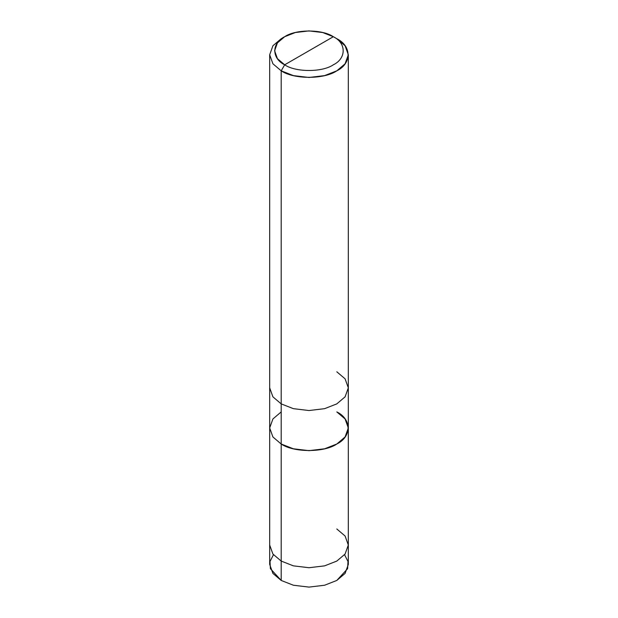 <?xml version="1.0" encoding="UTF-8"?>
<svg xmlns="http://www.w3.org/2000/svg" width="618" height="618" viewBox="0 0 618 618"><rect width="100%" height="100%" fill="white"/><g stroke="black" fill="none" stroke-linecap="round" stroke-linejoin="round"><path stroke-width="0.93" d="M273.442 554.717L270.012 561.484L270.39 568.676L281.198 580.449L281.198 561.074L272.917 554.045L269.68 545.022L272.917 554.045L281.198 561.074L293.388 565.856L309 567.726L324.612 565.856L336.802 561.074L345.083 554.045L348.32 545.022L348.32 564.404L345.083 573.419L336.802 580.449L324.612 585.231L309 587.1L293.388 585.231L281.198 580.449L281.198 444.018L272.917 436.98L269.68 427.965L272.917 418.95L281.198 411.912L272.917 418.95L269.68 427.965L272.917 436.98L281.198 444.018L293.388 448.799L309 450.661L324.612 448.799L336.802 444.018L345.083 436.98L348.32 427.965L345.083 418.95L336.802 411.912C351.796 419.135 351.796 436.795 336.802 444.018C324.288 452.677 293.712 452.677 281.198 444.018L281.198 561.074L293.388 565.856L309 567.726L324.612 565.856L336.802 561.074L345.083 554.045L348.32 545.022L345.083 536.007L336.802 528.977M348.32 545.022L348.32 427.965L345.083 436.98L336.802 444.018L324.612 448.799L309 450.661L293.388 448.799L281.198 444.018L281.198 403.886L272.917 396.856L269.68 387.834L269.68 427.965L272.917 436.98L281.198 444.018L272.917 436.98L269.68 427.965L269.68 564.404L272.917 573.419L281.198 580.449L293.388 585.231L309 587.1L324.612 585.231L336.802 580.449L347.61 568.676L347.988 561.484L344.558 554.717M284.674 64.805C271.549 58.486 271.549 43.036 284.674 36.717C295.62 29.139 322.38 29.139 333.326 36.717L284.674 64.805C295.62 72.383 322.38 72.383 333.326 64.805C346.451 58.486 346.451 43.036 333.326 36.717L336.802 38.725C351.796 45.948 351.796 63.6 336.802 70.823C324.288 79.483 293.712 79.483 281.198 70.823L293.388 75.605L309 77.474L324.612 75.605L336.802 70.823L345.083 63.793L348.32 54.778L345.083 45.763L336.802 38.725L333.326 36.717C346.451 43.036 346.451 58.486 333.326 64.805C322.38 72.383 295.62 72.383 284.674 64.805L333.326 36.717L322.666 32.53L309 30.9L295.334 32.53L284.674 36.717L277.428 42.874L274.601 50.761L277.428 58.648L284.674 64.805L281.198 70.823L284.674 64.805M269.68 54.778L272.917 63.793L281.198 70.823L281.198 403.886L281.198 70.823L272.917 63.793L269.68 54.778L272.917 45.763L281.198 38.725L272.917 45.763L269.68 54.778L269.68 387.834L272.917 396.856L281.198 403.886L293.388 408.668L309 410.537L324.612 408.668L336.802 403.886L345.083 396.856L348.32 387.834L345.083 396.856L336.802 403.886L324.612 408.668L309 410.537L293.388 408.668L281.198 403.886L281.198 444.018C293.712 452.677 324.288 452.677 336.802 444.018C351.796 436.795 351.796 419.135 336.802 411.912M348.32 427.965L348.32 387.834L345.083 378.819L336.802 371.789M348.32 387.834L348.32 54.778M336.802 38.725L333.326 36.717M281.198 38.725L284.674 36.717"/></g></svg>
